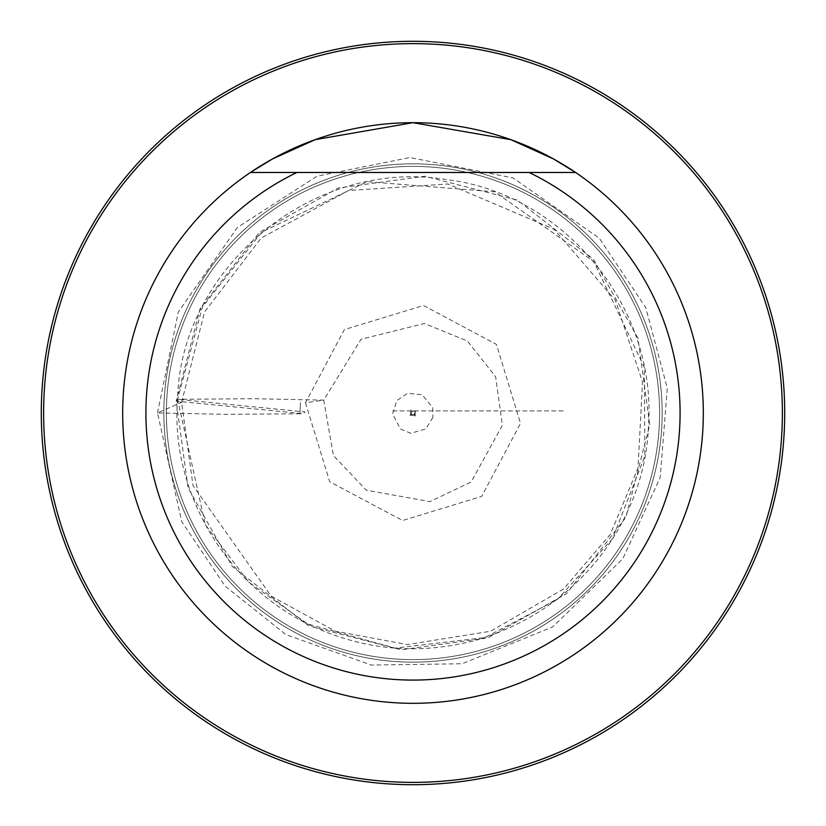 <?xml version="1.0" encoding="UTF-8"?>
<svg xmlns="http://www.w3.org/2000/svg" width="826" height="826" viewBox="0 0 826 826"><rect width="100%" height="100%" fill="white"/><g stroke="black" fill="none" stroke-linecap="round" stroke-linejoin="round"><path stroke-width="0.62" stroke-dasharray="4.13 3.1" d="M305.486 402.768L329.719 481.785L402.644 520.514L481.682 496.374L520.514 423.408L496.436 344.401L423.521 305.496L344.38 329.584L305.486 402.768L323.709 400.135L254.346 398.71L177.59 399.309L176.217 401.137L188.049 487.836L232.385 566.564L308.707 625.902L401.137 649.783L487.836 637.951L566.564 593.615L625.902 517.293L649.783 424.863L637.951 338.164L593.615 259.436L517.293 200.099L424.863 176.217L338.164 188.049L259.436 232.385L200.099 308.707L176.217 401.137L177.6 399.288L304.98 411.926L303.596 413.764L176.217 401.137L181.606 402.376L157.487 412.928L225.054 414.322L299.941 413.785L300.437 402.458L299.941 413.785M163.847 413A249.153 249.153 0 0 0 537.581 628.772A249.153 249.153 0 0 0 537.581 197.228A249.153 249.153 0 0 0 163.847 413A249.153 249.153 0 0 1 537.581 197.228A249.153 249.153 0 0 1 537.581 628.772A249.153 249.153 0 0 1 163.847 413A249.153 249.153 0 0 0 537.581 628.772A249.153 249.153 0 0 0 537.581 197.228A249.153 249.153 0 0 0 163.847 413A249.153 249.153 0 0 0 537.581 628.772A249.153 249.153 0 0 0 537.581 197.228A249.153 249.153 0 0 0 163.847 413A249.153 249.153 0 0 0 537.581 628.772A249.153 249.153 0 0 0 537.581 197.228A249.153 249.153 0 0 0 163.847 413M575.588 172.479A290.318 290.318 0 0 1 703.318 413A290.318 290.318 0 0 1 276.834 669.401A290.318 290.318 0 0 1 250.412 172.479M166.398 413A246.602 246.602 0 0 0 536.301 626.562A246.602 246.602 0 0 0 536.301 199.438A246.602 246.602 0 0 0 166.398 413A246.602 246.602 0 0 0 536.301 626.562A246.602 246.602 0 0 0 536.301 199.438A246.602 246.602 0 0 0 166.398 413M41.3 413A371.7 371.7 0 0 0 598.85 734.903A371.7 371.7 0 0 0 598.85 91.097A371.7 371.7 0 0 0 41.3 413M529.125 172.479L296.875 172.479M392.825 410.914L564.602 410.914L392.825 410.914M177.59 399.309L177.59 399.309C170.61 480.422 215.514 576.878 306.332 623.31C361.21 650.268 418.162 655.803 477.201 639.902C588.463 605.985 645.994 510.117 648.462 425.865C657.155 305.868 562.847 194.162 448.446 179.872C311.061 156.217 179.975 270.443 177.59 399.309L205.282 524.613L248.781 582.227L307.685 623.991L395.014 648.121L484.996 637.548L557.416 599.418L612.427 538.831L644.827 456.169L644.352 367.394L593.811 261.625L494.733 191.808L367.24 181.679L261.801 232.044L202.38 306.962L177.59 399.309M323.709 400.135L333.467 455.601L366.3 490.2L429.902 501.609L471.15 481.992L502.384 425.297L495.61 376.728L467.475 341.076L424.44 323.503L361.055 339.228L323.709 400.135M181.606 402.376L204.528 312.032L261.202 238.033L348.562 190.507L447.806 184.002L554.039 229.256L615.349 300.251L642.556 382.035L637.982 468.105L610.28 534.391L563.59 589L490.623 631.24L407.373 644.569L335.408 631.25L271.186 596.155L193.005 485.523L181.606 402.376M157.487 412.928L178.323 312.042L237.279 227.563L316.967 176.217L409.892 157.539L513.07 177.941L599.284 238.167L645.736 307.551L667.284 388.199L660.222 477.407L622.835 558.717L552.687 626.913L462.064 663.753L371.349 665.054L285.879 634.595L225.147 586.15L181.761 521.691L157.487 412.928M413.795 415.375L411.141 414.105L410.956 409.768L410.491 414.838L411.162 411.947L413.65 410.925L414.858 411.895L415.044 416.232L415.509 411.162L414.105 414.858L409.768 415.044L413.795 415.375M432.938 417.388L425.844 428.859L410.894 433.299L400.331 428.993L392.608 413.878L396.759 400.651L407.486 393.352L422.076 394.714L432.669 407.548L432.938 417.388M411.792 414.828L410.79 414.704L412.701 415.127L410.77 412.639L410.873 415.447L411.296 410.79L410.873 412.701L412.701 410.904L413.65 410.997L415.23 413.361L415.127 410.553L414.704 415.21L415.127 413.299L412.639 415.23L415.447 415.127L411.792 414.828"/><path stroke-width="1.24" d="M529.125 172.479A267.087 267.087 0 0 1 621.761 579.594A267.087 267.087 0 0 1 204.239 579.594A267.087 267.087 0 0 1 296.875 172.479L575.588 172.479A290.318 290.318 0 0 1 703.318 413A290.318 290.318 0 0 1 276.834 669.401A290.318 290.318 0 0 1 250.412 172.479A290.318 290.318 0 0 1 575.588 172.479L529.125 172.479M250.412 172.479L296.875 172.479L250.412 172.479L272.404 158.995L315.098 139.687L412.969 122.682L510.891 139.687L553.596 158.995L575.588 172.479M43.623 413A369.377 369.377 0 0 1 597.683 93.111A369.377 369.377 0 0 1 597.694 732.889A369.377 369.377 0 0 1 43.623 413M41.3 413A371.7 371.7 0 0 1 598.85 91.097A371.7 371.7 0 0 1 598.85 734.903A371.7 371.7 0 0 1 41.3 413"/></g></svg>
